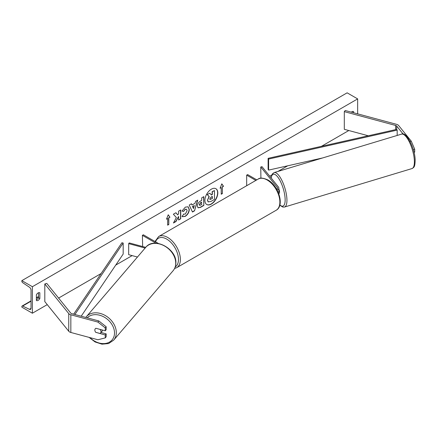<?xml version="1.0" encoding="UTF-8"?>
<svg xmlns="http://www.w3.org/2000/svg" width="437" height="437" viewBox="0 0 437 437"><rect width="100%" height="100%" fill="white"/><g stroke="black" fill="none" stroke-linecap="round" stroke-linejoin="round"><path stroke-width="0.66" d="M403.143 134.055L396.687 126.064A2.163 1.251 0 0 0 396.255 125.709A2.163 1.251 0 0 0 395.643 125.463L344.301 111.637L344.301 129.314L368.293 135.776M410.064 141.479L411.266 141.156L414.697 149.23L414.697 152.142L414.014 152.327M414.697 149.23L413.282 149.612M411.266 141.156L398.648 125.539A4.332 2.502 0 0 0 397.785 124.824A4.332 2.502 0 0 0 396.556 124.326L345.219 110.506L344.301 111.637M95.905 332.475A3.381 2.502 38.9 0 1 94.834 330.088A3.381 2.502 38.9 0 1 95.266 328.788A3.381 2.502 38.9 0 1 95.905 328.28L105.257 330.798L105.257 327.887L106.169 326.75L98.811 320.944L71.761 313.662A2.163 1.251 180 0 1 71.144 313.411A2.163 1.251 180 0 1 70.712 313.056L46.775 283.416L44.809 283.946L44.809 301.617L68.751 331.257A4.332 2.502 180 0 0 69.614 331.973A4.332 2.502 180 0 0 70.843 332.47L97.899 339.751L105.257 337.905L105.257 334.993L95.982 332.382M106.169 326.75L106.169 329.662L105.257 330.798M105.257 337.905L106.169 336.774L106.169 333.863L101.018 332.475M98.811 320.944L97.899 322.074L70.843 314.793A4.332 2.502 180 0 1 69.614 314.296A4.332 2.502 180 0 1 68.751 313.586L44.809 283.946M106.169 333.863L105.257 334.993M97.899 322.074L105.257 327.887M137.447 257.038L128.68 254.678L128.68 243.633L145.133 248.063M145.729 247.364L129.254 242.923L128.68 243.633M158.396 243.475L143.352 234.784L142.396 235.335L142.653 246.534M142.396 235.335L156.047 243.218M277.085 189.997A4.059 2.343 0 0 0 278.861 188.057A4.059 2.343 0 0 0 278.484 187.063L262.003 166.661L260.774 166.989L260.905 178.198M278.342 192.63A4.059 2.343 0 0 0 278.861 191.482L278.861 188.057M276.643 189.205A2.704 1.562 0 0 0 277.511 188.057A2.704 1.562 0 0 0 277.255 187.397L260.774 166.989M246.676 185.725L246.676 175.133L247.632 174.582L256.809 179.875M246.676 175.133L255.853 180.426M278.697 193.536L279.074 193.422A3.381 1.098 -106.8 0 0 279.527 191.952A3.381 1.098 -106.8 0 0 278.861 189.057M206.696 204.478A9.128 5.271 120 0 0 211.164 203.97A9.128 5.271 120 0 0 217.102 196.016A9.128 5.271 120 0 0 215.823 188.669M211.355 204.079A9.128 5.271 120 0 0 217.32 196.038A9.128 5.271 120 0 0 215.922 188.724A9.128 5.271 120 0 0 211.355 189.177A9.128 5.271 120 0 0 205.395 197.218A9.128 5.271 120 0 0 206.794 204.532A9.128 5.271 120 0 0 211.355 204.079M32.376 286.705L32.376 313.22L21.85 307.145L21.85 306.583A1.218 0.705 60 0 1 22.101 306.026A1.218 0.705 60 0 1 22.637 306.047L29.459 309.32A2.436 1.404 -120 0 0 30.53 309.363A2.436 1.404 -120 0 0 31.032 308.249L31.032 290.13A2.436 1.404 -120 0 0 29.459 287.24L22.637 282.641A1.218 0.705 60 0 1 21.85 281.193L21.85 280.63L32.376 286.705L357.657 98.904L357.657 113.855M32.376 313.22L47.245 304.633M58.613 298.072L101.105 273.535M115.723 265.095L132.149 255.612M269.705 176.198L271.705 175.04M277.97 171.424L287.699 165.809M321.452 146.324L348.808 130.526M183.616 214.043L185.288 214.114L187.112 210.721L186.523 209.257L185.288 209.389L183.562 211.459L181.961 211.066L185.354 207.116L188.167 206.81L189.297 209.432C189.112 212.36 187.768 214.671 185.266 216.359L182.453 216.736L182.016 216.391L183.775 214.163M197.355 206.095L197.355 206.067C197.502 203.882 198.6 202.189 200.649 200.987L201.697 200.381L201.697 197.857L203.817 196.634L203.817 205.472L200.539 207.362L198.059 207.804L197.355 206.095M176.357 217.522L173.462 222.996L175.974 221.548L178.607 216.441L178.607 220.024L180.732 218.8L180.732 209.962L178.607 211.186L178.607 213.469L177.832 214.917L175.909 212.748L173.363 214.217L176.357 217.522M353.637 112.773L353.637 111.61A3.381 1.956 120 0 0 353.604 111.593A3.381 1.956 120 0 0 351.916 111.757A3.381 1.956 120 0 0 351.353 112.156M39.838 292.785L39.838 298.526A3.381 1.956 -60 0 1 36.424 300.536A3.381 1.956 -60 0 1 36.391 300.514L36.391 294.773A3.381 1.956 -60 0 1 38.112 292.932A3.381 1.956 -60 0 1 39.805 292.763A3.381 1.956 -60 0 1 39.838 292.785L39.772 292.746M222.378 186.954L223.525 186.288L221.805 183.84L220.079 188.276L221.226 187.615L221.226 194.241L222.378 193.58L222.378 186.954L222.378 193.58M166.502 219.21L168.229 214.769L169.949 217.222L168.802 217.883L168.802 224.514L167.655 225.175L167.655 218.544L166.502 219.21M192.051 204.997L195.017 203.281L195.552 201.402L197.743 200.141L194.503 210.858L192.471 212.027L189.232 205.051L191.493 203.746L192.051 204.997L191.379 203.811M352.298 112.413L352.298 111.577M38.494 292.746L38.494 297.755A3.381 1.956 -60 0 1 36.391 299.777M21.85 280.63L347.131 92.83L357.657 98.904M38.494 297.755L39.838 298.526M207.46 200.217L209.039 196.557L207.209 194.525L209.853 193.22L211.399 195.011L212.333 194.476L212.333 191.794L214.458 190.565L214.458 199.419L210.831 201.517L208.121 201.872L207.46 200.217L209.23 196.672L207.4 194.64M209.853 193.22L207.209 194.525M211.273 194.864L212.142 194.361L212.142 191.679L214.458 190.565M207.651 200.326L208.291 201.97M222.187 193.471L221.226 194.023M220.188 187.992L221.226 187.615M222.187 186.839L223.525 186.288M223.334 186.178L221.761 183.944M168.185 214.873L169.949 217.222M169.758 217.113L168.802 217.883M168.611 217.773L168.802 224.514M167.655 224.951L168.611 224.4M166.617 218.926L167.655 218.544M175.849 212.781L177.832 214.917M178.607 219.806L180.732 218.8M180.541 218.691L180.541 210.071M173.626 222.679L175.783 221.433L178.607 216.441M203.626 196.743L203.817 205.472M203.626 205.357L200.348 207.253L197.966 207.744M201.697 202.298L200.692 202.883L199.48 204.729L199.736 205.401L201.697 204.636L201.506 202.189L200.501 202.773L199.288 204.62L199.649 205.335M188.068 206.756L189.106 209.323C188.921 212.251 187.577 214.556 185.075 216.249L182.36 216.676M186.424 209.214L185.097 209.279L183.562 211.459M183.371 211.35L181.989 211.011M197.469 200.299L194.503 210.858M194.312 210.743L192.389 211.852M194.361 205.554L192.466 206.428L193.504 208.547L194.361 205.554L192.657 206.537L193.504 208.547M209.787 198.917L210.017 199.512L212.333 198.524L212.333 196.399L210.929 197.207L209.787 198.917M209.935 199.447L212.333 198.524M212.142 198.414L212.142 196.508M95.774 332.328L100.029 333.469A3.381 2.573 -139.4 0 0 100.51 333.065L101.996 331.328A3.381 2.573 -139.4 0 0 102.487 330.05M100.51 333.065A3.381 2.573 -139.4 0 0 101.007 331.694A3.381 2.573 -139.4 0 0 100.106 329.411M95.326 328.717A3.381 2.573 -139.4 0 0 94.873 330.039M396.687 126.064L396.687 129.379L268.116 158.336L268.116 169.381L268.608 170.108L268.608 159.063L268.116 158.336M322.692 157.926L268.608 170.108M396.687 129.379L397.178 130.106L397.178 135.448M397.178 130.106L268.608 159.063M73.656 314.17L121.912 242.748L123.174 243.027L123.174 254.077L81.2 316.202M74.885 314.503L123.174 243.027M395.643 125.463L395.643 129.614M70.843 314.793L70.843 332.47M68.751 313.586L68.751 331.257M277.255 187.397L277.255 188.718M276.146 210.268A17.993 10.39 -120 0 0 278.904 195.847A17.993 10.39 -120 0 0 267.149 179.989A17.993 10.39 -120 0 0 258.152 179.099L158.653 236.543A17.993 10.39 60 0 1 167.655 237.438A17.993 10.39 60 0 1 179.41 253.296A17.993 10.39 60 0 1 176.652 267.712L276.146 210.268C284.891 205.729 278.516 185.599 267.826 179.924C263.047 177.821 259.818 177.548 258.152 179.099M175.215 266.974A16.644 9.609 -120 0 0 177.515 253.575A16.644 9.609 -120 0 0 166.694 239.094A16.644 9.609 -120 0 0 155.567 241.836M414.369 160.767A17.993 5.828 -106.8 0 0 409.535 142.353A17.993 5.828 -106.8 0 0 401.565 134.126C406.17 131.264 414.981 148.203 415.15 160.002C414.981 167.83 413.763 167.316 411.965 168.578A17.993 5.828 -106.8 0 0 414.369 160.767M401.565 134.126L274.119 172.588A17.993 5.828 73.2 0 1 282.089 180.82A17.993 5.828 73.2 0 1 286.923 199.228A17.993 5.828 73.2 0 1 284.52 207.04L411.965 168.578M279.871 204.937A16.644 5.391 -106.8 0 0 285.126 198.89A16.644 5.391 -106.8 0 0 278.56 178.132A16.644 5.391 -106.8 0 0 271.197 178.039M29.459 309.32L31.027 308.413M22.637 306.047L31.032 301.197M36.391 298.105L38.494 296.892M87.225 317.825A16.644 12.657 40.6 0 1 104.214 317.104A16.644 12.657 40.6 0 1 114.51 333.191A16.644 12.657 40.6 0 1 105.83 343.395A16.644 12.657 40.6 0 1 89.978 337.621M113.669 340.166A17.993 13.684 -139.4 0 0 116.308 332.852A17.993 13.684 -139.4 0 0 104.771 315.241A17.993 13.684 -139.4 0 0 86.324 316.759L145.756 247.337A17.993 13.684 40.6 0 1 164.197 245.812A17.993 13.684 40.6 0 1 175.734 263.429A17.993 13.684 40.6 0 1 173.096 270.738L113.669 340.166L108.573 343.564L101.985 344.17L95.091 341.963L89.077 337.375M174.582 268.504L176.652 267.712M155.026 241.524L158.653 236.543M274.119 172.588L272.246 174.03L271.033 177.843M279.8 205.204L282.783 207.078L284.52 207.04M38.494 296.559L36.391 297.772M31.032 300.864L22.101 306.026M145.756 247.337C154.059 236.412 176.952 248.779 175.86 263.123C175.794 266.084 174.871 268.618 173.096 270.738M85.789 317.437L86.324 316.759"/></g></svg>
